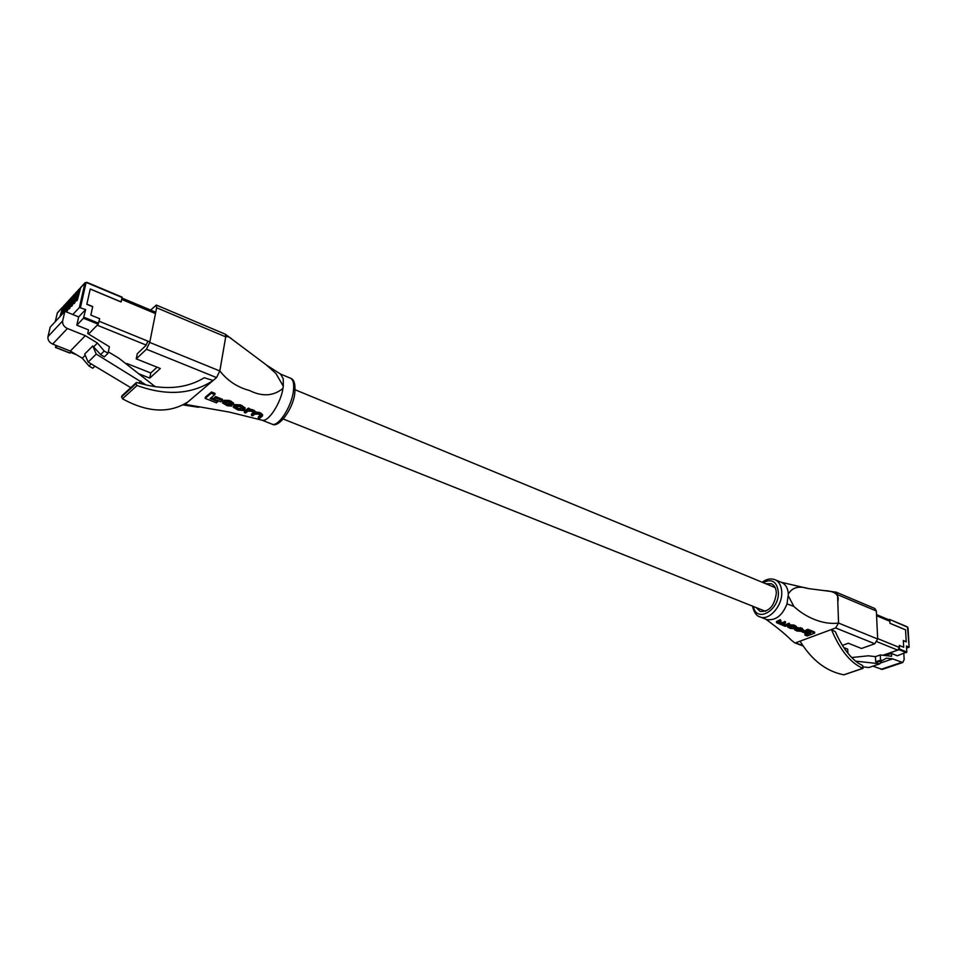 <?xml version="1.0" encoding="UTF-8"?>
<svg xmlns="http://www.w3.org/2000/svg" width="957" height="957" viewBox="0 0 957 957"><rect width="100%" height="100%" fill="white"/><g stroke="black" fill="none" stroke-linecap="round" stroke-linejoin="round"><path stroke-width="1.44" d="M70.064 299.326L69.239 300.115L66.583 311.671L67.433 310.738L70.782 298.44M72.517 296.67L69.036 309.027L69.897 308.094L73.234 295.761M74.993 293.978L71.5 306.372L72.373 305.439L75.711 293.081M77.469 291.287L73.988 303.692L74.861 302.759L78.199 290.378M79.969 288.571L76.488 301.012L77.361 300.067L80.699 287.662M60.805 315.702L62.803 307.101L64.621 304.924L62.384 314.004M62.767 307.233L59.968 316.611M63.222 313.095L65.22 304.47L67.05 302.292L64.801 311.384M65.411 311.527L67.648 301.838L69.478 299.649M86.908 282.494L122.077 297.113L121.18 301.922L90.245 288.99L86.812 304.314L92.685 306.742L90.831 315.092L99.636 318.693L98.176 324.208L83.45 318.226L85.64 309.578L79.407 307.496L84.922 283.081L80.017 288.416M57.097 345.836L55.494 347.439L55.865 345.345M55.626 347.367L70.028 353.013L71.356 351.65L70.399 352.355M146.254 345.106L97.207 325.201L88.558 334.041L98.176 324.208M76.811 325.189L78.677 316.923L64.873 311.312L62.66 320.906C62.289 324.22 63.88 326.744 67.409 328.502L85.329 335.68L97.423 343.037L104.205 351.004L108.021 353.312L109.409 346.745L87.733 333.538L88.534 329.914L76.811 325.189L83.45 318.226M108.021 353.312L104.397 356.853L100.605 354.557L92.757 345.967L96.25 354.078L145.38 384.523M155.261 386.736L119.051 358.349L108.332 351.841M92.757 345.967L84.695 354.054L88.164 362.093L130.774 387.669M72.792 314.53L79.407 307.496M78.677 316.923L85.64 309.578M64.873 311.312L50.195 327.138L47.97 336.625C47.599 339.891 49.154 342.367 52.647 344.089L70.34 351.04L82.29 358.205L88.977 366.017L92.745 368.278L94.91 366.148M85.329 335.68L70.34 351.04M85.221 355.274L82.29 358.205M97.423 343.037L93.846 346.625M96.25 354.078L88.164 362.093M140.93 381.077L139.208 382.656M91.142 363.887L88.977 366.017M104.205 351.004L100.605 354.557M155.477 313.585L121.611 299.385L121.072 301.969L90.221 289.074L86.848 304.147L92.721 306.563L90.831 315.092L99.636 318.693L99.073 321.241L149.83 341.936M906.59 648.152L909.15 647.171L907.523 627.194L889.52 619.37L888.515 619.658M889.735 619.729L889.926 623.258L905.561 629.802L906.243 641.872L903.324 640.664L903.695 647.255L899.293 645.449L899.484 649.025L906.817 652.004L906.47 645.999L909.018 647.04M906.817 652.004L897.307 655.784L891.457 653.416L885.297 655.545M906.411 652.674L899.078 649.695L882.916 655.27L897.774 650.15L899.401 647.47L899.293 645.449L903.695 647.255L903.324 640.532L906.231 641.728L905.561 629.862L889.974 623.342L889.866 621.284L876.576 615.722M881.6 660.725L879.842 663.799L868.908 667.519L863.37 666.921M851.682 657.531L868.346 655.808L875.452 656.634L875.691 661.837L877.701 662.065L882.533 660.402L880.524 660.174L880.273 654.959L891.613 656.275L891.457 653.416M879.842 663.799L855.558 661.131M899.078 649.695L899.484 649.025M903.839 653.547L904.174 659.529L902.774 662.519L892.618 658.883L886.349 658.165L882.533 660.402M902.774 662.519L882.27 669.422L872.892 666.168M880.249 663.093L892.618 658.883M875.452 656.634L880.273 654.959M875.691 661.837L880.524 660.174M788.377 595.984L793.832 606.403L787.001 603.867L788.341 594.058C787.946 588.232 785.661 584.344 781.498 582.394L775.098 579.727M787.001 603.867C782.371 615.626 775.577 620.842 766.629 619.526L759.99 616.906C768.997 621.045 782.431 605.984 781.749 592.287C781.462 585.804 779.177 581.593 774.895 579.643C770.588 578.184 766.366 579.045 762.215 582.251M765.887 619.239L770.552 622.732C779.345 629.263 786.187 635.005 791.092 639.958L794.537 642.709L802.576 645.233M842.387 645.389L848.357 643.236L861.479 648.475L874.794 643.774L835.664 627.948L796.021 642.673M835.664 627.948L838.571 623.067L837.794 601.594C840.258 592.586 830.664 590.816 824.18 590.613L808.294 588.567C798.796 585.6 792.145 587.431 788.341 594.058M793.832 606.403C805.184 617.133 823.116 625.196 838.547 623.055L837.566 594.668L836.119 592.144L824.946 590.708M803.102 630.292L806.009 630.974M807.84 629.323L814.658 632.051L814.694 633.115L807.864 630.388L807.84 629.323L805.985 630.101L806.009 631.165L810.735 633.02L804.993 635.125L804.957 634.072L809.359 632.481M787.623 626.967L787.599 625.902L789.501 624.885L793.903 625.029L796.463 626.512L796.487 627.577L793.927 626.093L789.525 625.95L787.623 626.967L790.183 628.366L794.585 628.713L796.487 627.577M789.142 623.198L789.932 624.586L789.142 623.198L786.211 624.454L782.826 623.976L782.85 625.041L781.929 624.466L785.458 622.804L785.434 621.727L781.893 622.648L778.496 622.265M780.326 620.77L776.498 622.636L776.486 621.56L780.302 619.681L781.091 621.081L780.302 619.681M796.87 627.553L802.205 628.306L803.15 630.113L800.519 628.701L796.894 628.617L796.87 627.553M795.662 628.306L796.092 629.515L795.351 628.426M796.894 628.617L802.05 630.101L797.779 630.89L796.38 630.34L796.356 629.275L801.344 629.55M844.361 674.613L843.787 674.805C826.322 671.395 811.751 660.174 800.076 641.166M831.418 629.515C840.067 650.102 850.558 663.022 862.879 668.297L862.7 665.605L858.154 663.117C849.278 656.669 841.682 646.214 835.377 631.74L831.418 629.515M847.866 653.188L847.711 649.133L843.787 647.578M836.119 592.144L874.865 608.508L876.349 611.009L837.566 594.668M838.571 623.067L877.677 639.001L876.349 611.009M877.677 639.001L874.794 643.774M756.174 607.599L760.133 611.439C769.141 611.978 774.548 605.877 776.342 593.125C776.139 588.28 774.44 585.134 771.246 583.698L765.875 583.758M804.993 635.125L807.086 635.962L814.694 633.115M807.864 630.388L806.009 631.165M807.84 632.744L803.701 631.142L801.918 631.811L806.057 633.414L807.84 632.744L807.816 631.871M803.701 631.142L803.677 630.077M801.918 631.811L801.894 630.998M789.298 626.62L788.652 627.074L791.056 628.259L793.867 628.402L795.47 627.517L793.054 626.297L789.298 626.62M794.812 628.043L794.788 626.979L789.489 626.584L789.513 627.648M776.498 622.636L785.254 626.368L789.932 624.586M789.166 624.275L786.223 625.531L782.85 625.041M785.458 622.804L784.668 621.428M784.692 622.505L781.917 623.725L778.448 623.318L777.586 622.756L781.091 621.081M796.38 630.34L796.092 629.515M795.375 629.251L794.657 629.79L797.014 631.058L801.165 631.273L803.15 630.113M149.735 342.427L219.811 370.969L216.557 377.584L146.469 349.233L149.735 342.427L156.637 307.759L156.326 305.068L225.254 334.172L225.708 336.876C227.61 336.17 229.8 337.02 232.276 339.436L266.106 364.749L275.927 373.469L283.284 386.197L282.937 388.434C281.131 402.143 268.534 422.635 262.015 420.183L261.763 420.099M219.811 370.969L225.708 336.876L219.847 370.921C227.539 380.778 237.408 387.298 249.478 390.504C262.278 396.856 273.427 396.174 282.937 388.434M183.971 404.344L184.713 404.632L216.557 377.584M184.713 404.632L183.11 404.799M262.015 420.183L229.202 412.06L185.706 404.44M214.236 397.789L215.684 396.581L222.526 399.344L222.311 400.612L215.457 397.861L214.009 399.057L214.236 397.789M205.372 397.131L211.509 391.975L215.026 393.375L214.811 394.643L211.294 393.255L205.145 398.399L205.372 397.131M211.246 397.669L214.057 398.794M233.257 407.203L234.776 404.608L240.41 404.847L245.076 407.838L244.872 409.106L240.195 406.115L234.561 405.876L233.257 407.203L237.958 410.027L243.533 410.505L244.872 409.106M244.502 411.211L248.389 408.113L249.526 408.567L249.322 409.835L248.186 409.381L244.298 412.467L244.502 411.211M249.466 408.962L254.012 410.266L255.615 411.881L260.495 412.838L262.625 414.752L262.421 416.02L260.292 414.106L255.411 413.149L255.615 411.881L255.411 413.125L253.82 411.534L249.322 409.835M244.298 412.467L245.518 412.957L247.935 411.163L251.213 411.223L254.155 413.017L251.392 415.278L252.612 415.769L254.885 414.13L258.51 414.142L261.022 415.805L258.234 417.994L258.438 416.726L260.675 415.171M251.392 415.278L251.595 414.022L253.82 412.419M230.697 405.612L225.696 404.548L225.912 403.28L230.9 404.344L232.073 404.799L231.857 406.067L230.697 405.612L230.9 404.344M222.467 402.933L224.034 400.277L229.297 400.421L233.64 403.1L233.424 404.368L229.082 401.689L223.818 401.545L222.467 402.933L227.311 405.792L231.857 406.067M283.284 386.197L283.26 378.816L280.568 374.091L266.967 365.395M137.054 385.504C166.482 396.126 191.843 394.463 213.136 380.491L204.284 377.752C188.673 387.214 170.179 389.822 148.802 385.551L136.408 382.501L135.93 383.769L137.054 385.504L122.496 398.806L121.575 396.928L122.029 395.708L136.408 382.501M187.955 401.88C169.485 413.651 147.653 412.634 122.496 398.806M126.372 364.043L126.91 363.528L126.755 364.342M147.701 341.709L145.835 345.585L137.294 353.683L136.241 358.875L146.469 349.233M156.326 305.068L150.62 310.068M126.91 363.528L150.763 372.979L149.759 378.099L160.321 368.493L136.241 358.875M157.08 367.201L150.763 372.979M149.759 378.099L138.98 373.852M211.294 393.255L211.509 391.975M205.145 398.399L216.497 402.861L218.148 400.72M217.981 401.713L210.133 398.579L214.811 394.643M215.457 397.861L215.684 396.581M214.009 399.057L220.852 401.808L222.311 400.612M243.114 409.357L243.497 408.818L241.786 407.455L239.286 406.45L235.757 406.402L234.621 407.515L238.855 409.799L242.348 409.979L243.293 408.292M243.198 408.208L239.059 408.543L236.57 407.55L236.355 408.806M248.186 409.381L248.389 408.113M258.234 417.994L259.443 418.472L262.421 416.02M225.696 404.548L223.89 403.196L225.039 402.06L228.352 402.072L231.881 404.5L232.001 403.758M231.881 404.5L233.424 404.368M74.156 294.768L72.553 296.514M76.644 292.076L75.029 293.823M79.132 289.361L77.517 291.131M122.113 297.495L86.872 282.71L84.922 283.081L86.86 282.327L122.077 297.113M71.691 297.448L70.1 299.182M69.239 300.115L67.648 301.838M66.799 302.759L65.22 304.47M64.37 305.391L62.803 307.101M85.986 283.045L80.472 307.46M83.929 317.234L98.643 323.215M61.966 308.01L57.3 313.071L55.303 321.636M62.66 320.906L47.97 336.625M67.409 328.502L52.647 344.089M55.267 321.672L57.253 313.274M86.872 282.71L85.173 282.602L80.256 287.937M74.251 353.384L70.938 352.08M880.978 669.338L901.494 662.435M877.665 638.606L899.401 647.47M877.019 641.728L897.774 650.15M753.398 606.499C756.317 623.366 779.309 610.65 778.388 592.299C777 581.557 771.904 578.327 763.1 582.61M862.879 668.297L843.787 674.805M788.496 626.345L788.472 625.28M789.525 625.95L789.501 624.885M793.927 626.093L793.903 625.029M795.028 626.524L795.004 625.459M793.867 628.402L793.855 627.337M791.056 628.259L791.044 627.194M786.223 625.531L786.211 624.454M783.616 625.352L783.592 624.275M781.917 623.725L781.893 622.648M778.998 623.533L778.974 622.457M778.448 623.318L778.436 622.289M777.18 622.158L777.168 621.081M801.428 630.603L801.404 629.574M800.435 630.974L800.411 629.909M797.779 630.89L797.755 629.826M802.229 629.371L802.205 628.306M800.519 628.701L800.495 627.625M271.8 424.071L271.955 424.118C278.128 427.3 291.359 407.287 293.344 391.497C294.313 384.02 293.32 379.57 290.354 378.147L280.485 374.043M121.575 396.928L135.93 383.769M121.706 396.282L136.061 383.111M225.708 336.876L156.637 307.759M240.195 406.115L240.41 404.847M241.954 406.821L242.169 405.553M233.723 406.558L233.927 405.301M234.561 405.876L234.776 404.608M242.348 409.979L242.552 408.723M238.855 409.799L239.059 408.543M253.725 413.603L253.904 412.491M260.759 416.199L260.878 415.386M260.292 414.106L260.495 412.838M258.821 413.52L259.024 412.252M253.82 411.534L254.012 410.266M251.847 410.756L252.05 409.488M227.778 405.385L227.993 404.117M231.163 402.514L231.367 401.246M229.082 401.689L229.297 400.421M223.818 401.545L224.034 400.277M222.957 402.251L223.172 400.983M775.158 587.586L295.139 389.774M765.504 611.32L283.32 419.046M72.804 296.048L74.407 294.301M75.268 293.356L76.883 291.61M77.756 290.653L79.383 288.894M70.34 298.716L71.942 296.981M57.552 312.604L62.205 307.544M55.494 347.439L69.885 353.073M76.572 354.772L70.591 352.427M155.752 312.221L121.994 298.058M909.15 647.171L908.049 627.995L907.308 626.835L889.52 619.37M876.528 614.621L889.005 619.861M752.501 606.14C753.984 612.456 756.485 616.045 759.99 616.906M781.199 582.275L808.294 588.567M863.094 668.309L844.098 674.781M794.537 642.709L803.126 646.047M794.657 629.79L794.633 628.725M290.354 378.147C294.098 379.187 295.581 384.164 294.804 393.076C293.213 408.95 278.619 428.64 271.955 424.118L261.835 420.123M183.768 405.038L198.745 407.311M225.374 334.244L231.833 339.101"/></g></svg>
